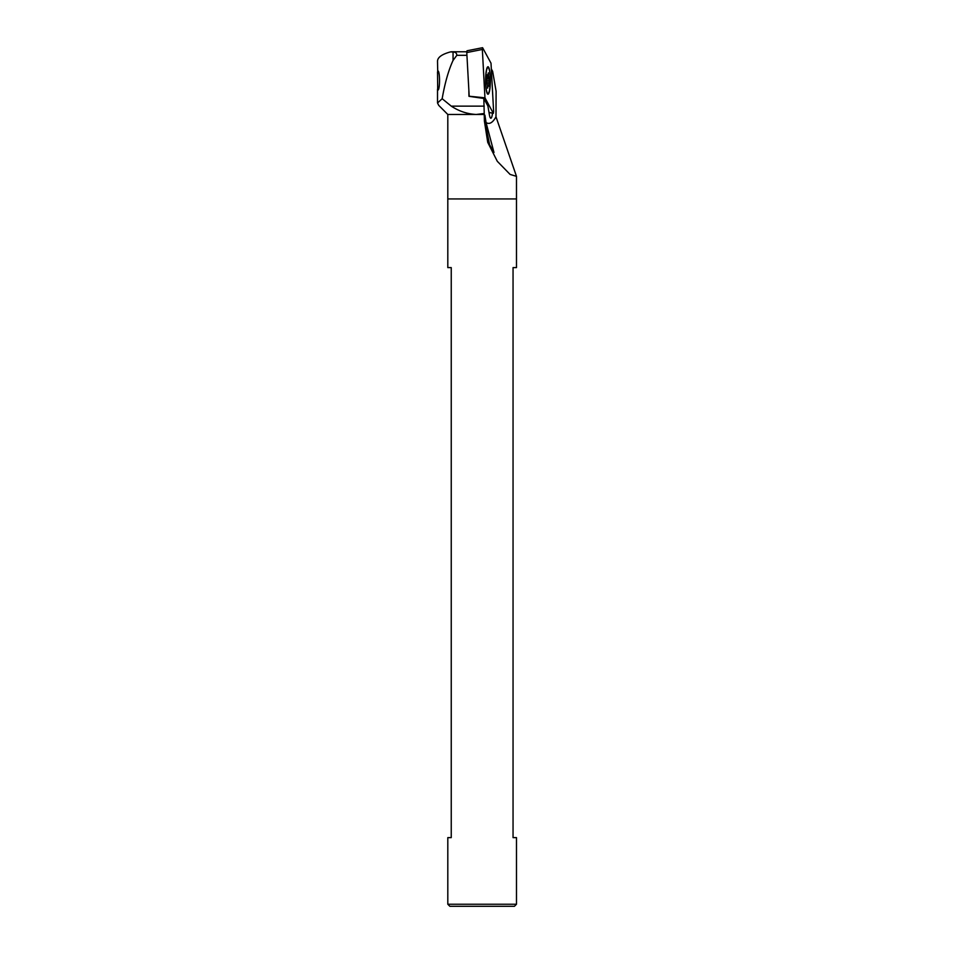 <?xml version="1.0" encoding="UTF-8"?>
<svg xmlns="http://www.w3.org/2000/svg" width="954" height="954" viewBox="0 0 954 954"><rect width="100%" height="100%" fill="white"/><g stroke="black" fill="none" stroke-linecap="round" stroke-linejoin="round"><path stroke-width="1.43" d="M516.484 904.237L514.433 906.3L449.871 906.3L447.808 904.237L516.484 904.237L516.484 837.624L513.049 837.624L513.049 267.609L516.484 267.609L516.484 176.347L510.104 174.427L497.296 161.298L487.732 142.361L484.405 121.17L484.227 113.502L476.189 114.468L484.405 114.468M447.808 904.237L447.808 837.624L451.242 837.624L451.242 267.609L447.808 267.609L447.808 198.933L516.484 198.933L447.808 198.933L447.808 114.468L476.189 114.468C467.269 113.991 458.957 111.213 451.266 106.144L442.167 98.715C444.874 83.129 448.499 70.357 453.055 60.412L453.055 51.969L450.515 51.898C442.048 54.199 437.707 57.264 437.516 61.104L437.707 70.894C440.14 70.131 440.14 90.904 437.707 90.117L437.528 71.848M451.624 51.754L450.515 51.898M516.484 176.347L495.985 116.77L496.104 91.262L492.646 71.359L491.322 68.915M447.808 114.468L438.721 105.369L437.516 102.984L442.167 98.715M485.014 121.766L489.581 144.698L493.981 152.485L486.063 122.565L484.918 115.243L485.014 121.766A137.352 23.85 -90 0 1 484.405 121.17M492.514 113.156A11.675 2.027 -90 0 1 490.833 118.236A11.675 2.027 -90 0 1 489.39 114.754L487.899 105.977L483.821 98.465L484.227 113.502M468.855 91.024L468.963 96.318L483.821 98.465M453.055 60.412L456.835 55.32C456.775 53.197 455.523 52.076 453.055 51.969M451.266 106.144L484.227 106.144M469.129 96.223L484.954 97.809L482.342 49.465L466.78 52.553L469.201 96.354M484.954 97.809L493.325 113.252L488.997 112.441M489.008 112.5L493.385 113.311L493.623 111.546L491.012 63.202L482.641 47.772L482.342 49.465M466.78 52.553L467.078 50.86M488.686 93.623A13.738 2.385 90 0 0 490.344 78.443A13.738 2.385 90 0 0 487.983 66.768A13.738 2.385 90 0 0 485.598 80.506A13.738 2.385 90 0 0 487.983 94.243A13.738 2.385 90 0 0 488.686 93.623M489.581 71.276A13.046 2.266 -90 0 1 490.07 85.502A13.046 2.266 -90 0 1 487.983 93.552A13.046 2.266 -90 0 1 485.717 80.506A13.046 2.266 -90 0 1 487.983 67.46A13.046 2.266 -90 0 1 489.581 71.276M487.029 80.172A5.497 0.954 -90 0 1 487.124 78.061L487.053 74.829L487.554 75.593A5.497 0.954 -90 0 1 487.923 75.02L488.317 72.874L488.508 75.926A5.497 0.954 -90 0 1 488.782 77.477L488.937 80.851A5.497 0.954 -90 0 1 488.842 82.95L488.913 86.194L488.412 85.431A5.497 0.954 -90 0 1 488.043 85.991L487.637 88.138L487.458 85.085A5.497 0.954 -90 0 1 487.184 83.547L487.029 80.172M487.029 75.926L488.508 75.926M487.1 77.477L488.782 77.477M486.91 80.851L488.937 80.851M486.802 82.95L488.842 82.95M487.47 85.431L488.412 85.431M495.985 116.77A137.352 23.85 -90 0 1 486.063 122.565M456.835 55.32L466.923 55.32M487.112 78.228L489.259 78.228M487.077 78.8L489.295 78.8M437.516 102.984L437.516 89.163M451.791 51.766L466.78 51.766M466.995 50.789L482.557 47.7M487.983 67.46L487.232 67.46M487.983 93.552L487.232 93.552"/></g></svg>
